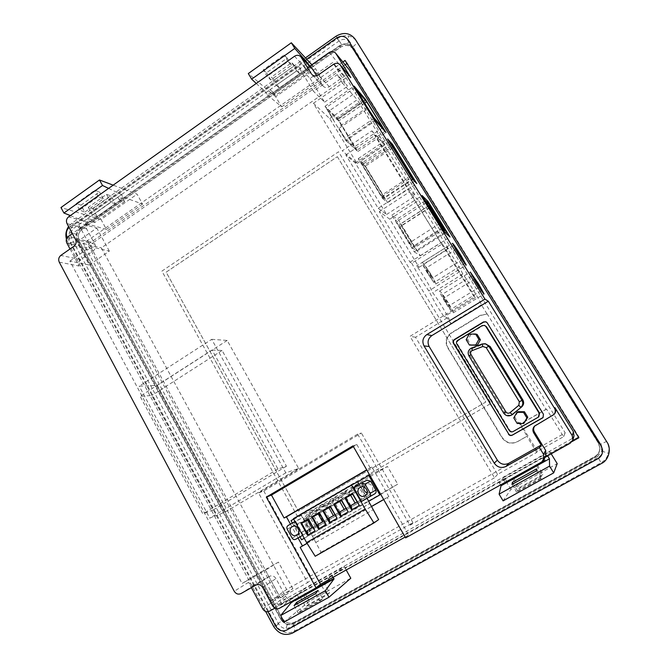 <?xml version="1.0" encoding="UTF-8"?>
<svg xmlns="http://www.w3.org/2000/svg" width="668" height="668" viewBox="0 0 668 668"><rect width="100%" height="100%" fill="white"/><g stroke="black" fill="none" stroke-linecap="round" stroke-linejoin="round"><path stroke-width="0.5" stroke-dasharray="3.34 2.5" d="M427.963 272.711L425.75 268.227L429.883 273.796L432.096 278.289L427.963 272.711M427.203 272.277C431.102 278.514 433.557 281.821 434.559 282.205C434.726 281.537 433.415 278.873 430.61 274.214C426.743 268.027 424.305 264.728 423.278 264.319C423.094 264.962 424.405 267.609 427.203 272.277M445.731 301.644L443.936 297.995L448.879 305.894L445.731 301.644M445.155 301.393C448.261 306.361 450.207 308.992 451 309.284L447.644 302.487C444.562 297.544 442.617 294.922 441.807 294.613L445.155 301.393M363.918 487.03L366.131 484.3C371.049 481.486 375.658 489.978 370.631 492.608L367.091 492.967M297.46 527.444C297.235 525.424 297.928 523.879 299.54 522.835L299.673 522.76C304.408 519.98 308.9 528.413 304.024 530.951L303.998 530.968C302.22 531.845 300.533 531.611 298.938 530.25M353.013 490.395L346.692 490.947L342.158 496.683L335.854 497.234L331.361 502.937L325.082 503.48L320.632 509.15L313.993 509.901L309.259 515.738L315.747 527.419L371.45 495.397L364.728 483.607L357.121 484.876L353.013 490.395L348.279 492.825L341.39 493.627L337.223 499.23L330.81 499.781L326.234 505.592L319.847 506.144L315.321 511.913L308.558 512.673L303.74 518.619L310.344 530.542L367.058 497.936L360.211 485.912L352.47 487.197L348.279 492.825M342.158 496.683L337.223 499.23M331.361 502.937L326.234 505.592M320.632 509.15L315.321 511.913M309.969 515.32L304.466 518.201M411.755 263.184L418.535 275.692L428.814 290.931L436.279 304.942L444.045 316.782L447.251 317.851L450.683 323.496C450.775 320.623 439.41 301.243 432.672 292.701C430.668 287.449 422.435 273.746 416.623 265.956L419.045 267.334L389.761 219.171L379.315 211.614L409.993 262.19L411.755 263.184L442.341 243.862L475.324 297.652L474.238 297.018L371.884 130.836L342.266 150.834L357.038 163.501L329.716 118.587L313.417 103.281L342.266 150.834M459.667 271.759L428.814 290.931M430.96 274.406C426.301 266.95 423.345 262.975 422.109 262.474C421.892 263.242 423.47 266.449 426.844 272.076C431.553 279.6 434.509 283.591 435.72 284.059C435.92 283.249 434.334 280.026 430.96 274.406M448.236 302.746C443.661 295.423 440.78 291.532 439.577 291.073C439.36 291.883 441.014 295.231 444.537 301.118C449.155 308.516 452.044 312.424 453.221 312.849C453.422 311.989 451.76 308.624 448.236 302.746M606.928 442.049L356.578 41.474C354.566 38.393 351.727 36.531 348.061 35.88C344.362 35.371 340.872 36.222 337.582 38.435L74.858 224.248C72.127 226.277 70.332 229.041 69.464 232.547C68.695 236.071 69.088 239.353 70.624 242.4L275.7 624.689C277.671 628.179 280.451 630.592 284.05 631.92C287.683 633.122 291.123 632.872 294.371 631.185L601.091 462.757C604.857 460.594 607.304 457.455 608.439 453.338C609.408 449.188 608.765 445.23 606.511 441.465L600.674 444.203L601.793 451.075L597.543 456.528L601.476 463.483M305.443 57.882L71.718 223.396L74.858 224.248C76.67 225.049 78.381 226.811 79.985 229.541L341.941 44.981L348.011 43.495L352.954 46.76L600.674 444.203M355.209 39.203L356.578 41.474C357.004 42.852 355.793 44.614 352.954 46.76M597.543 456.528L293.143 624.321L287.14 624.78L282.297 620.572L273.705 626.534M256.253 83.45L266.031 92.585L267.476 94.998L271.525 92.142L270.081 89.729L276.293 85.337L271.325 77.129L274.431 79.918L294.646 65.598L291.724 62.658L271.325 77.129M266.031 92.585L270.081 89.729L273.964 93.044L307.096 69.697L303.589 66.065L307.23 63.493M276.293 85.337L279.274 87.984L299.556 73.68L296.751 70.892L303.589 66.065L305.067 68.495L309.192 65.581M279.274 87.984L274.431 79.918M299.556 73.68L294.646 65.598M276.21 85.253L296.751 70.892M296.667 70.8L291.724 62.658M70.349 215.589L84.076 221.083L85.354 223.438L89.003 220.866L87.725 218.511L121.559 194.622L122.862 196.985L142.585 204.091L137.065 194.171L113.168 185.145M84.076 221.083L87.725 218.511L93.478 220.198L123.296 199.189L117.844 197.244L119.146 199.607L122.862 196.985M115.355 203.782L110.888 202.304L92.576 215.296L97.186 216.649L115.355 203.782L111.013 195.891L106.513 194.346L88.251 207.356L92.902 208.783L111.013 195.891M110.888 202.304L106.513 194.346M92.576 215.296L88.251 207.356M97.186 216.649L92.902 208.783M543.677 459.935L542.867 458.607L545.055 457.388M328.89 579.632L328.264 578.488L332.53 576.1L333.165 577.244M70.023 248.972L79.166 266.039C78.098 263.501 78.607 261.338 80.669 259.576L93.42 250.717C95.507 248.93 96.008 246.768 94.931 244.212L86.656 228.924C85.587 226.394 86.088 224.231 88.168 222.436L86.347 223.722L106.421 229.374L101.035 219.505L137.065 194.171M101.035 219.505L60.963 207.539M81.003 205.134L99.482 191.925L94.764 190.297L76.144 203.64L81.003 205.134L84.811 212.148L79.592 210.011L98.263 196.676L103.34 198.939L84.811 212.148M108.6 188.401L121.559 194.622M263.225 69.864L266.482 72.787L287.156 58.066L284.092 54.985L263.225 69.864L267.116 76.352L288.033 61.489L291.507 65.23L270.774 79.926L267.116 76.352M267.476 94.998L281.704 106.838L275.642 96.735L315.538 68.679L311.856 64.746M275.642 96.735L248.304 73.547M306.687 59.21L69.063 227.404M67.234 237.474L267.943 611.746M342.893 61.974L83.416 243.519L278.581 605.567L303.948 591.389L303.055 589.744L292.192 598.503C289.511 599.639 287.298 598.895 285.545 596.265L275.967 578.571C274.231 575.966 272.035 575.231 269.396 576.384L255.051 584.533C252.429 585.669 250.266 584.934 248.554 582.346L251.402 587.656M281.704 106.838L321.751 78.841L315.538 68.679M551.192 453.814L550.925 453.38L572.084 441.556M503.096 500.875L510.911 489.343L557.212 463.642M510.911 489.343L504.808 479.148L550.925 453.38L549.881 451.668L547.777 455.726M346.191 569.979L345.256 568.309L504.808 479.148L503.789 477.453L549.881 451.668M284.125 622.033L309.334 601.258L350.792 578.246M309.334 601.258L303.948 591.389L345.256 568.309L344.337 566.656L332.53 576.1M274.874 608.181L293.644 597.827L294.697 599.764M269.379 611.245L285.971 598.753L571.641 438.909L570.33 443.126M503.789 477.453L499.322 482.931L504.014 480.309L505.217 482.321M544.22 460.82L545.272 460.227L543.543 457.396L505.183 478.831L504.014 480.309M543.543 457.396L542.867 458.607M405.159 537.064L408.716 535.076L405.626 537.882M329.441 580.626L333.073 578.605L331.553 575.866L297.335 594.988L293.644 597.827M331.553 575.866L328.264 578.488M303.055 589.744L344.337 566.656M345.974 140.697L357.831 151.502L337.766 118.612L325.007 106.254L345.974 140.697L375.508 120.699M339.027 128.356L345.64 139.913L356.912 150.208L338.075 119.322L325.992 107.64L333.516 119.998L328.614 111.272L338.693 120.966L354.466 146.835L344.955 138.101L339.027 128.356L368.26 108.425M382.58 198.563L387.649 202.596L363.851 163.568L358.24 158.625L382.58 198.563L412.398 179.041M381.795 196.826L385.837 200.058L364.553 165.163L360.144 161.28L381.795 196.826L411.404 177.429M414.202 251.828L420.364 255.769L398.729 220.281L391.849 215.121L414.202 251.828L444.871 232.372M417.082 251.009L400.633 224.03L395.389 220.164L412.256 247.861L417.082 251.009L445.539 232.965M361.513 501.459L367.016 498.278L359.083 484.333M353.606 487.515L361.346 483.022M374.857 493.769L367.258 498.136L359.518 484.542M315.204 556.252L321.058 552.269L300.984 514.844L357.706 481.904L293.661 519.12M292.334 523.044L299.94 536.855M304.216 538.266L368.719 501.259M310.253 530.901L302.796 517.424L295.49 521.658C294.271 522.551 293.978 523.737 294.63 525.215L299.481 534.033C300.391 535.36 301.535 535.728 302.913 535.118L310.253 530.901L303.189 534.985L295.565 521.165L302.796 517.424M310.954 516.255L316.181 525.666L369.696 494.879L364.294 485.385L358.148 485.82C355.693 487.164 354.316 489.277 354.007 492.157C351.71 491.089 349.456 491.08 347.243 492.141C344.813 493.477 343.452 495.581 343.143 498.445C340.855 497.368 338.609 497.359 336.405 498.42C334 499.756 332.647 501.843 332.347 504.691C330.067 503.614 327.829 503.605 325.633 504.666C323.254 505.993 321.909 508.064 321.617 510.903C319.346 509.818 317.116 509.809 314.929 510.87L311.054 516.197L305.167 519.312L310.486 528.922L316.181 525.666M346.057 77.88L101.361 247.853L286.647 589.468L565.245 432.881L346.057 77.88L332.814 62.458L310.094 78.398L298.429 66.558L313.451 91.24L337.265 74.641L347.519 86.297L332.814 62.458M315.714 508.114L325.483 525.632L397.719 484.183L387.498 466.464L315.714 508.114L291.014 520.656M383.666 499.489L388.843 496.524L371.934 467.032L366.707 469.846M370.181 467.825L356.854 444.579L353.414 446.616M71.718 223.396L68.587 226.527M66.424 239.086L67.468 241.649L70.624 242.4C72.595 242.567 74.891 241.799 77.53 240.088L76.82 234.351L79.985 229.541M265.647 611.504L67.468 241.649M349.848 42.193C346.834 38.894 343.243 38.477 339.077 40.94L74.198 228.005C70.8 230.936 69.973 234.485 71.718 238.66L278.589 623.828C281.462 628.204 285.111 629.473 289.545 627.636L597.918 457.755C601.158 455.793 602.67 452.946 602.452 449.197M79.893 228.656L339.453 45.708C344.154 42.919 348.228 43.395 351.669 47.127L598.319 443.001L599.881 447.744C600.006 451.869 598.286 455.008 594.72 457.162L293.11 623.495C288.083 625.582 283.933 624.154 280.66 619.194L77.07 240.772C75.075 236.029 76.018 231.988 79.893 228.656L82.047 229.233L340.596 47.152L339.453 45.708M77.112 240.739C75.133 236.029 76.068 232.013 79.918 228.698L339.478 45.75C344.154 42.986 348.203 43.453 351.618 47.169L598.261 443.034L599.814 447.76C599.939 451.852 598.227 454.966 594.687 457.104L293.085 623.444C288.083 625.515 283.958 624.096 280.71 619.169L77.112 240.739L79.275 241.265C77.304 236.581 78.231 232.581 82.064 229.274L340.63 47.203C345.281 44.447 349.314 44.915 352.712 48.614L598.244 442.659L599.78 447.36C599.906 451.434 598.211 454.532 594.687 456.661L294.446 622.275C289.469 624.346 285.361 622.927 282.121 618.025L79.275 241.265M594.72 457.162L293.11 623.495M594.72 456.72C598.269 454.574 599.981 451.451 599.847 447.343L598.319 443.001M352.094 47.754L598.303 442.625M353.188 49.198L352.762 48.572C349.339 44.856 345.281 44.38 340.596 47.152M82.047 229.233C78.189 232.556 77.246 236.581 79.233 241.298L77.07 240.772M280.66 619.194L282.08 618.05L79.233 241.298M282.08 618.05C285.336 622.985 289.469 624.413 294.479 622.325M293.143 624.321C294.763 627.578 295.173 629.866 294.371 631.185L292.475 633.08M336.113 36.164L341.941 44.981M161.906 271.124L338.551 151.786L490.988 403.414L297.227 515.997L161.906 271.124L338.551 151.786L490.98 403.414L297.227 515.997L161.906 271.124M278.581 605.567L281.453 603.388L572.601 440.646M578.571 437.315L579.006 437.072L347.335 63.243L346.959 63.51M578.855 437.774L579.006 437.072M345.064 60.454L347.335 63.243M345.181 64.754L87.733 244.563L281.453 603.388M83.416 243.519L87.733 244.563M517.95 411.738L514.844 417.224L518.193 422.719L524.664 422.735M513.775 417.909L514.844 417.224M517.166 423.479L518.193 422.719M486.588 344.012L483.465 344.254L473.128 348.212C469.813 349.999 468.919 352.604 470.439 356.027L504.783 412.557C506.812 415.271 509.358 415.939 512.423 414.561M477.144 334.443L470.865 334.584L467.842 340.037L471.082 345.356M469.228 334.159L470.865 334.584M466.164 339.678L467.842 340.037M485.11 325.617L482.714 325.834L458.457 340.463C457.146 341.44 456.845 342.667 457.547 344.129L509.726 430.192C510.736 431.545 512.005 431.887 513.533 431.211L539.109 416.548M543.126 417.467L543.568 414.085L487.49 322.953L486.087 321.826M356.854 444.579L352.98 445.857M212.057 350.015L222.085 350.458L286.455 466.231L277.963 468.978L212.057 350.015L140.113 396.283L151.795 395.523L213.167 509.976L202.863 513.842L140.113 396.283M388.843 496.524L387.215 497.551L408.716 535.076M290.446 524.138L298.045 537.94M307.096 543.368L371.425 506.586M383.708 499.564L387.215 497.551M545.89 455.843L543.819 457.931L545.163 457.179M554.515 413.893L534.834 425.867M316.682 75.768L323.22 86.264C325.032 87.884 327.061 88.017 329.307 86.673L344.02 76.436C346.425 75.016 348.554 75.225 350.399 77.07M391.849 215.121L422.092 195.515M398.729 220.281L426.961 202.045M420.364 255.769L450.023 237.006M358.24 158.625L387.607 138.944M363.851 163.568L392.183 144.655M387.649 202.596L416.79 183.583M325.007 106.254L354.14 86.122M337.766 118.612L365.454 99.641M357.831 151.502L386.029 132.548M321.751 78.841L309.793 66.199L306.387 68.604C308.616 67.243 310.637 67.376 312.44 69.004M85.354 223.438L86.347 223.722L72.378 233.566M277.963 468.978L202.863 513.842M286.455 466.231L213.167 509.976M222.085 350.458L151.795 395.523M106.421 229.374L142.585 204.091M123.296 199.189L124.59 201.527L119.146 199.607M124.59 201.527L94.739 222.528L89.003 220.866M307.096 69.697L308.558 72.102L305.067 68.495M308.558 72.102L275.391 95.432L271.525 92.142M329.24 52.488L342.742 68.52L93.228 242.651L68.27 236.464M66.775 242.901L91.8 248.78L279.717 596.641L262.825 608.991M91.8 248.78C90.781 246.375 91.257 244.329 93.228 242.651M342.742 68.52C345.039 67.167 347.051 67.368 348.796 69.138M574.021 435.928L571.641 438.909M285.971 598.753C283.449 599.822 281.37 599.121 279.717 596.641M337.365 156.688L485.778 402.061L298.404 511.154L166.14 272.16L337.365 156.688L166.157 272.168L298.412 511.145L485.778 402.061L337.365 156.688M279.516 608.239L292.192 598.503M88.168 222.436L68.57 216.849M294.488 56.271L306.387 68.604M543.819 457.931L541.556 462.047M371.934 467.032L366.807 470.021M307.046 543.293L371.383 506.511M378.213 208.332L386.597 214.486L355.343 163.076L345.807 154.934L378.213 208.332L408.231 188.743L415.504 195.716L383.674 144.104L375.199 135.136L408.231 188.743M487.222 313.985L480.092 315.396L451.226 332.889C445.999 336.814 444.779 341.715 447.585 347.594L501.985 437.69C506.035 443.143 511.129 444.512 517.274 441.815L527.085 436.171L519.888 424.355L546.057 409.417L487.222 313.985L480.384 315.53L451.593 332.981C446.383 336.889 445.172 341.774 447.961 347.644L502.227 437.507C506.269 442.942 511.354 444.312 517.475 441.615L527.085 436.171M211.706 339.327L227.187 340.438L298.646 468.435L285.837 472.844L211.706 339.327L139.22 386.171L157.264 385.403L225.408 511.947L209.76 518.117L139.22 386.171M357.614 434.116L258.574 492.942L307.639 582.58L312.165 579.173L412.941 522.643L409.943 525.223L357.614 434.116L361.388 433.039L263.785 490.988L258.574 492.942M546.507 409.016L520.581 423.821L537.389 451.401L563.575 436.705L546.507 409.016L546.057 409.417M520.581 423.821L519.888 424.355M310.094 78.398L324.581 102.171L313.451 91.24M324.581 102.171L347.519 86.297M329.716 118.587L357.213 99.716L342.492 83.116L313.417 103.281M357.038 163.501L385.019 144.789L357.213 99.716M371.884 130.836L385.019 144.789M537.389 451.401L536.696 452.428L497.576 474.38L415.521 337.24L447.251 317.851M415.521 337.24L410.002 336.33L474.238 297.018M475.324 297.652L444.045 316.782M409.993 262.19L440.863 242.668L442.341 243.862M379.315 211.614L409.593 191.891L440.863 242.668M389.761 219.171L418.644 200.467L409.593 191.891M419.045 267.334L448.462 248.822L418.644 200.467M486.947 313.843L481.377 304.808C480.96 302.22 469.27 282.831 462.832 273.997C460.461 268.92 452.052 255.176 446.424 247.168L416.623 265.956M446.424 247.168L448.462 248.822M462.832 273.997L432.672 292.701M481.377 304.808L450.683 323.496M386.597 214.486L415.504 195.716M345.807 154.934L375.199 135.136M355.343 163.076L383.674 144.104M536.696 452.428L526.91 436.354M497.576 474.38L494.504 477.804L410.002 336.33M412.941 522.643L361.388 433.039M263.785 490.988L312.165 579.173M280.309 597.902L265.355 570.213L242.1 583.49L256.011 574.923L270.231 601.367L292.86 588.667L280.309 597.902L307.639 582.58M292.86 588.667L278.422 562.122L265.355 570.213M69.889 261.063L90.556 246.651L77.622 222.694L96.776 228.038L76.929 241.958L89.312 264.979L69.889 261.063L242.1 583.49M89.312 264.979L109.327 251.126L90.556 246.651M278.422 562.122L256.011 574.923M227.187 340.438L157.264 385.403M285.837 472.844L209.76 518.117M298.646 468.435L225.408 511.947M109.327 251.126L96.776 228.038M409.943 525.223L494.504 477.804M298.429 66.558L77.622 222.694M342.492 83.116L337.265 74.641M563.575 436.705L565.245 432.881M270.231 601.367L286.647 589.468M76.929 241.958L101.361 247.853M301.552 539.786L325.483 525.632M380.727 494.353L397.719 484.183M369.688 475.057L387.498 466.464M371.45 495.397L367.058 497.936M315.747 527.419L310.344 530.542M309.259 515.738L303.74 518.619M363.935 484.066L359.401 486.379M364.728 483.607L360.211 485.912M310.486 528.922L369.696 494.879M365.037 497.543L359.526 487.849L364.294 485.385M359.526 487.849L364.118 485.486M359.351 487.949L353.263 488.283C350.758 489.661 349.356 491.815 349.047 494.754L354.007 492.157M349.047 494.754C346.7 493.66 344.404 493.652 342.15 494.729C339.67 496.09 338.275 498.236 337.975 501.159L343.143 498.445M337.975 501.159C335.637 500.065 333.349 500.048 331.103 501.134C328.648 502.486 327.27 504.624 326.969 507.521L332.347 504.691M326.969 507.521C324.64 506.427 322.36 506.411 320.122 507.496C317.701 508.841 316.331 510.962 316.031 513.851L321.617 510.903M316.031 513.851C313.718 512.748 311.447 512.74 309.217 513.817L305.276 519.253L311.054 516.197M312.774 536.145L369.93 503.396M312.474 536.32L369.696 503.547M315.847 542.416L373.195 509.692M321.058 552.269L378.639 519.62M300.984 514.844L293.411 518.669M302.596 535.327L303.189 534.985M295.565 521.165L294.98 521.508M311.906 527.987L307.113 530.751M312.799 527.478L313.76 526.927L314.528 530.592M311.914 528.004L313.76 526.927M318.452 524.238L314.094 516.389L308.357 519.462M314.094 516.389L308.457 519.646M323.746 521.182L317.985 524.497M329.199 518.059L324.807 510.202L319.271 513.149M324.807 510.202L319.379 513.341M324.665 520.648L325.483 524.296M330.251 506.795L335.578 503.973L340.004 511.847L328.915 518.201M335.578 503.973L330.359 506.987M340.004 511.847L335.645 514.335L336.513 517.967M334.76 514.844L335.645 514.335M344.204 509.408L339.92 511.872M345.84 508.465L346.692 507.981L347.602 511.596M344.212 509.425L346.692 507.981M350.875 505.592L346.425 497.702L341.298 500.407M346.425 497.702L341.406 500.599M355.1 503.138L350.992 505.501M355.109 503.154L361.814 499.297L357.33 491.397L352.42 493.978M357.33 491.397L352.529 494.17M361.814 499.297L357.806 501.584L358.766 505.192M356.988 502.052L357.806 501.584M442.542 228.598L412.256 247.861M430.042 205.084L400.633 224.03M425.357 200.801L395.389 220.164M409.693 242.718L412.766 246.534L414.519 247.703L401.301 226.009L399.422 224.64L399.881 226.619L409.693 242.718L439.961 223.413M442.876 227.379L412.766 246.534M444.345 228.74L414.519 247.703M430.108 207.464L401.301 226.009M429.282 205.402L399.422 224.64M429.975 207.247L399.881 226.619M389.344 141.75L360.144 161.28M414.569 181.278L385.837 200.058M393.352 145.95L364.553 165.163M381.211 195.532L384.467 198.145L365.087 166.357L361.555 163.268L381.211 195.532L410.87 176.085M413.692 179.024L384.467 198.145M393.243 147.586L365.087 166.357M390.847 143.703L361.555 163.268M374.305 118.194L344.955 138.101M367.333 107.464L338.05 127.446M375.065 119.981L345.64 139.913M384.968 131.346L356.912 150.208M365.955 100.225L338.075 119.322M355.042 87.583L325.992 107.64M362.707 99.991L333.516 119.998M363.417 101.135L334.501 120.933M357.656 91.265L328.614 111.272M364.686 103.189L338.693 120.966M382.764 127.763L354.466 146.835M499.322 482.931L500.524 484.935M519.504 487.556L543.101 474.48L542.558 475.624L518.719 488.834L519.504 487.556L514.084 478.547M517.483 490.838L541.706 477.428L541.13 478.639L516.648 492.191L517.483 490.838L513.233 483.757M289.461 600.165L290.513 602.102M322.636 598.703L319.797 601.125L298.12 613.107L301.168 610.585L322.636 598.703L318.093 590.412M329.566 592.817L326.861 595.113L305.694 606.836L308.591 604.44L329.566 592.817L324.464 583.548M536.521 468.886L541.706 477.428M511.997 484.442L516.648 492.191M536.412 470.865L541.13 478.639M537.272 464.886L543.101 474.48M512.924 479.198L518.719 488.834M536.68 465.947L542.558 475.624M321.717 585.744L326.861 595.113M303.831 595.714L308.591 604.44M300.617 597.501L305.694 606.836M315.663 593.576L319.797 601.125M297.427 603.697L301.168 610.585M294.045 605.575L298.12 613.107M291.507 65.23L287.156 58.066M270.774 79.926L266.482 72.787M288.033 61.489L284.092 54.985M98.263 196.676L94.764 190.297M103.34 198.939L99.482 191.925M79.592 210.011L76.144 203.64M333.073 578.605L329.792 581.26M297.335 594.988L298.713 597.526M545.272 460.227L544.62 461.471M505.183 478.831L506.761 481.461M94.739 222.528L93.478 220.198M275.391 95.432L273.964 93.044M470.439 356.027L468.936 355.869M76.82 234.351L69.464 232.547M348.011 43.495C348.754 40.013 348.771 37.475 348.061 35.88M287.14 624.78C286.238 628.179 285.211 630.559 284.05 631.92M601.793 451.075L608.439 453.338M282.297 620.572L77.53 240.088M82.064 229.274L79.918 228.698M340.63 47.203L339.478 45.75M353.138 49.232L352.044 47.787M594.687 456.661L594.687 457.104M294.446 622.275L293.085 623.444M282.121 618.025L280.71 619.169M336.739 37.951L339.077 40.94M69.789 226.828L74.198 228.005M67.284 237.574L71.718 238.66M275.692 626.192L278.589 623.828M286.731 630.041L289.545 627.636M597.96 458.674L597.918 457.755M482.104 343.995L483.465 344.254M471.65 348.003L473.128 348.212M503.697 413.116L504.783 412.557M482.129 325.617L482.714 325.834M457.747 340.329L458.457 340.463M456.829 344.012L457.547 344.129M509.275 430.526L509.726 430.192M513.099 431.553L513.533 431.211M285.545 596.265L272.619 605.876M262.683 587.414L275.967 578.571M553.046 415.12L552.545 415.705M535.602 425.341L536.304 424.631M329.307 86.673L318.269 74.991M333.549 64.278L344.02 76.436M67.009 223.58L86.656 228.924M94.931 244.212L75.542 239.453M312.716 75.233L322.627 85.504M269.396 576.384L255.869 585.118M240.981 593.568L255.051 584.533M80.669 259.576L60.813 255.426M73.973 246.208L93.42 250.717M248.554 582.346L234.251 591.272M59.252 262.148L79.166 266.039M295.682 539.301L302.913 535.118M288.1 525.499L295.49 521.658M287.207 529.139L294.63 525.215M292.175 538.183L299.481 534.033M456.177 249.122L425.75 268.227M464.736 263.417L434.559 282.205M474.689 279.024L443.936 297.995M481.394 290.663L451 309.284M360.369 487.264L366.131 484.3M292.367 526.626L299.673 522.76M422.109 262.474L452.503 243.319M439.577 291.073L470.297 272.043M351.669 47.127L352.762 48.572M352.712 48.614L351.618 47.169M453.221 312.849L484.083 293.978M435.72 284.059L466.231 265.079M311.956 74.599L323.22 86.264M534.45 426.209L535.168 425.499M314.377 509.684L308.95 512.465M325.082 503.48L319.847 506.144M335.854 497.234L330.81 499.781M346.692 490.947L341.849 493.376M357.605 484.626L352.954 486.939M353.263 488.283L358.148 485.82M342.15 494.729L347.243 492.141M331.103 501.134L336.405 498.42M320.122 507.496L325.633 504.666M309.217 513.817L314.929 510.87M296.792 535.051L303.998 530.968M364.937 495.815L370.59 492.625M472.109 275.884L441.807 294.613M479.691 286.981L448.879 305.894M453.363 245.381L423.278 264.319M462.582 259.259L432.096 278.289"/><path stroke-width="1" d="M460.16 254.842L456.177 249.122L458.582 253.531L462.582 259.259L460.16 254.842M457.964 253.005L465.07 263.209L460.761 255.351L453.681 245.181L457.964 253.005M477.729 283.382L474.689 279.024L479.691 286.981L477.729 283.382M476.192 282.28L481.837 290.396L478.179 283.708L472.552 275.617L476.192 282.28M360.177 487.373L360.369 487.264C365.404 484.392 370.122 493.101 364.97 495.798L364.937 495.815C359.902 498.912 354.959 490.112 360.177 487.373M296.817 535.035C301.802 532.438 297.21 523.787 292.367 526.626L292.233 526.701C287.207 529.348 291.949 538.049 296.792 535.051L296.817 535.035M461.045 255.585C456.336 248.079 453.488 243.995 452.503 243.319L457.663 252.763C462.423 260.336 465.279 264.436 466.239 265.071L461.045 255.585M478.647 284.042L470.297 272.043L475.7 281.929C480.367 289.369 483.164 293.386 484.083 293.978L478.647 284.042M512.423 414.561L521.75 406.837C523.821 404.808 524.188 402.487 522.844 399.881L490.128 346.508L485.294 343.736L488.876 346.258L521.975 400.282C523.336 402.929 522.969 405.276 520.865 407.33L518.794 405.309L519.353 401.777L486.212 347.627L482.83 346.483L471.917 350.7C470.573 351.702 470.255 352.954 470.982 354.457L505.868 411.855C506.895 413.225 508.189 413.567 509.742 412.866L518.794 405.309M307.23 63.493L307.723 63.143L309.785 66.207L329.24 52.488C331.645 51.052 333.758 51.261 335.586 53.106L349.122 69.597L335.586 53.106M505.217 482.321L505.726 483.164L544.62 461.471L543.677 459.935M544.62 461.471L549.422 458.799L549.572 466.114L553.697 472.877L557.212 463.642L551.192 453.814M545.055 457.388L547.668 455.927L549.422 458.799M294.697 599.764L295.147 600.582L329.792 581.26L328.89 579.632M329.792 581.26L334.067 578.88L325.383 590.687L328.973 597.217L350.792 578.246L346.191 569.979M333.165 577.244L334.067 578.88M113.168 185.145L99.49 179.984L102.513 185.479L108.6 188.401M102.513 185.479L63.911 213.008L60.963 207.539L99.49 179.984M63.911 213.008L70.349 215.589M311.856 64.746L291.331 42.777L294.772 48.413L307.723 63.143M294.772 48.413L251.652 79.158L248.304 73.547L291.331 42.777M251.652 79.158L256.253 83.45M267.943 611.746L275.692 626.192C278.589 630.609 282.272 631.895 286.731 630.041L597.96 458.674C601.233 456.687 602.761 453.797 602.536 450.023L601.167 446.065L347.602 39.212C344.563 35.88 340.939 35.462 336.739 37.951L306.687 59.21M69.063 227.404C66.257 230.376 65.648 233.725 67.234 237.474M572.084 441.556L578.855 437.774L345.064 60.454L342.893 61.974M251.402 587.656L262.825 608.991C264.553 611.612 266.741 612.364 269.379 611.245L274.874 608.181M545.163 457.179L570.33 443.126L572.852 439.97L572.225 435.62L554.924 407.655C556.127 409.843 555.993 411.922 554.515 413.893L554.031 414.469C555.525 412.482 555.667 410.369 554.448 408.156L488.325 301.218L484.96 299.13L340.179 64.913C338.259 63.001 336.054 62.792 333.549 64.278L318.269 74.991C315.939 76.403 313.835 76.269 311.956 74.599L312.716 75.233M353.414 446.616L271.459 495.071L266.315 497.117L352.98 445.857L405.626 537.882L541.556 462.047L543.719 459.86L543.518 454.265L545.698 450.491L545.89 455.843L543.719 459.86M298.045 537.94L302.445 545.931L300.183 547.317L320.515 584.308L405.159 537.064M320.515 584.308L316.073 587.84L279.516 608.239C276.727 609.416 274.431 608.631 272.619 605.876L262.683 587.414C260.879 584.692 258.608 583.924 255.869 585.118L240.981 593.568C238.267 594.745 236.021 593.977 234.251 591.272L59.252 262.148C58.149 259.501 58.675 257.264 60.813 255.426L73.973 246.208C76.127 244.354 76.653 242.1 75.542 239.453L67.009 223.58C65.907 220.958 66.433 218.712 68.57 216.849L294.488 56.271C296.809 54.843 298.897 54.976 300.767 56.663L311.338 73.797M361.513 501.459L353.606 487.515L361.488 482.947L365.004 484.1L370.222 493.251C370.915 494.796 370.606 496.04 369.304 496.984L361.513 501.459M359.083 484.333L357.706 481.904L351.502 484.926L365.187 509.049L373.946 522.952L378.639 519.62L367.033 498.295M367.083 480.158L370.656 481.202L375.758 490.128C376.435 491.623 376.134 492.842 374.865 493.761L369.304 496.984L374.865 493.761M368.719 501.259L379.85 494.879L368.769 475.499L357.714 481.92M293.661 519.12L291.014 520.656L292.334 523.044M299.94 536.855L301.552 539.786L304.216 538.266M366.707 469.846L284.067 518.001L271.459 495.071M305.443 57.882L336.113 36.164C343.736 31.822 350.099 32.832 355.209 39.203L606.928 442.049C611.763 448.52 608.765 460.252 601.476 463.483L292.475 633.08C284.902 636.136 278.648 633.949 273.705 626.534L265.647 611.504M68.587 226.527C65.982 230.477 65.255 234.668 66.424 239.086M602.528 449.948L601.091 445.28L347.644 39.262M572.601 440.646L578.571 437.315M346.959 63.51L345.181 64.754M523.478 412.34L516.923 412.348L513.775 417.909L517.166 423.479L523.729 423.495L526.893 417.917L523.478 412.34L524.422 411.73L517.95 411.738L516.923 412.348M466.164 339.678L469.445 345.072L475.808 344.947L478.889 339.402L475.583 334.008L469.228 334.159L466.164 339.678M523.729 423.495L527.787 417.233L524.422 411.73M526.893 417.917L527.787 417.233M469.445 345.072L477.37 345.231L480.409 339.77L477.144 334.443L475.583 334.008M475.808 344.947L477.37 345.231M478.889 339.402L480.409 339.77M509.275 430.526C510.294 431.887 511.571 432.229 513.099 431.553L538.333 417.166L539.276 413.392L485.886 326.51L484.534 325.399L482.129 325.617L457.747 340.329C456.428 341.306 456.127 342.534 456.829 344.012L509.275 430.526M538.809 416.815L539.569 413.15L486.454 326.719L484.534 325.399M486.087 321.826L483.749 322.068L454.666 339.636C453.355 340.613 453.054 341.832 453.756 343.302L508.674 433.983C509.684 435.336 510.953 435.678 512.481 435.002L543.126 417.467M508.448 434.158C509.459 435.519 510.736 435.862 512.264 435.177L542.483 417.976L543.059 417.542L543.426 414.21L487.206 322.836L485.945 321.767L483.465 321.951L454.298 339.561C452.987 340.546 452.687 341.765 453.388 343.235L508.674 433.983M424.013 345.89L494.253 463.149L497.359 460.16L429.173 346.525L424.013 345.89C421.884 341.373 422.811 337.616 426.802 334.601L484.96 299.13M497.359 460.16C500.382 464.252 504.19 465.304 508.765 463.316L541.18 445.08L533.707 432.856C532.429 430.434 532.68 428.221 534.45 426.209L554.031 414.469M508.765 463.316L506.027 466.423L539.468 447.627L541.18 445.08M539.468 447.627L543.518 454.265M534.834 425.867C533.39 427.821 533.256 429.883 534.433 432.054L545.698 450.491M266.315 497.117L316.073 587.84M366.807 470.021L286.438 516.84L290.446 524.138M286.438 516.84L284.067 518.001M300.183 547.317L307.096 543.368M371.425 506.586L383.708 499.564M426.802 334.601L431.87 335.578L488.325 301.218M431.87 335.578C428.004 338.501 427.102 342.141 429.173 346.525M427.988 201.385L422.092 195.515L444.871 232.372L450.023 237.006L427.988 201.385L426.961 202.045M392.559 144.405L387.607 138.944L412.398 179.041L416.79 183.583L392.559 144.405L392.183 144.655M365.605 99.54L354.14 86.122L375.508 120.699L386.029 132.548L365.454 99.641M340.179 64.913L350.775 77.597L335.929 53.59M300.767 56.663L312.44 69.004L316.682 75.768M72.378 233.566L68.27 236.464C66.215 238.234 65.723 240.38 66.775 242.901L70.023 248.972M506.027 466.423C501.301 468.468 497.376 467.383 494.253 463.149M572.225 435.62L573.436 431.82L349.122 69.597M573.436 431.82L574.021 435.928L572.852 439.97M302.445 545.931L307.046 543.293M371.383 506.511L383.666 499.489M379.85 494.879L380.727 494.353M368.769 475.499L369.688 475.057M351.502 484.926L293.411 518.669L306.595 542.566L315.204 556.252L373.946 522.952M306.595 542.566L365.187 509.049M352.47 493.301L359.367 505.484L351.61 509.935L344.746 497.777L352.47 493.301L352.42 493.978L345.598 497.919L351.919 509.116L350.992 505.501L356.988 502.052M341.348 499.739L348.195 511.897L340.488 516.322L333.666 504.181L341.348 499.739L341.298 500.407L334.526 504.323L340.805 515.504L339.92 511.872L345.84 508.465M330.293 506.135L337.098 518.268L329.433 522.668L322.661 510.544L330.293 506.135L330.251 506.795L323.521 510.694L329.75 521.85L328.915 518.201L334.76 514.844M319.304 512.49L326.059 524.605L318.444 528.972L311.722 516.873L319.304 512.49L319.271 513.149L312.582 517.015L318.77 528.154L317.985 524.497L323.746 521.182M308.382 518.802L315.096 530.901L307.522 535.243L300.851 523.169L308.382 518.802L308.357 519.462L301.711 523.303L307.848 534.425L307.113 530.751L312.799 527.478M294.98 521.508L288.1 525.499C286.848 526.409 286.547 527.628 287.207 529.139L292.175 538.183C293.102 539.552 294.271 539.919 295.682 539.301L302.596 535.327M298.938 530.25L297.46 527.444M367.091 492.967C364.477 491.832 363.417 489.853 363.918 487.03M308.457 519.646L301.711 523.303L300.851 523.169M307.564 520.163L311.906 527.987M315.096 530.901L308.357 519.462M319.379 513.341L312.582 517.015L311.722 516.873M318.235 513.993L322.602 521.833M326.059 524.605L319.271 513.149M330.359 506.987L323.521 510.694L322.661 510.544M328.973 507.789L333.374 515.638M337.098 518.268L330.251 506.795M341.406 500.599L334.526 504.323L333.666 504.181M339.778 501.543L344.204 509.408M348.195 511.897L341.298 500.407M352.529 494.17L345.598 497.919L344.746 497.777M350.642 495.264L355.1 503.138M359.367 505.484L352.42 493.978M351.919 509.116L351.61 509.935M340.805 515.504L340.488 516.322M329.75 521.85L329.433 522.668M318.77 528.154L318.444 528.972M307.848 534.425L307.522 535.243M442.75 228.473L446.792 232.172L430.042 205.084L425.566 200.667L442.542 228.598M442.876 227.379L444.345 228.74L430.877 206.971L429.282 205.402L442.876 227.379M446.792 232.172L445.539 232.965M430.877 206.971L430.108 207.464M389.461 141.666L411.521 177.354L415.02 180.978L393.352 145.95L389.344 141.75M413.692 179.024L393.953 147.119L390.847 143.703L410.87 176.085L413.692 179.024M415.02 180.978L414.569 181.278M393.953 147.119L393.243 147.586M367.392 107.423L375.124 119.939L385.135 131.229L365.955 100.225L355.1 87.541L362.766 99.95L357.656 91.265L366.699 101.812L382.764 127.763L374.305 118.194L367.333 107.464M366.699 101.812L364.686 103.189M500.524 484.935L501.025 485.778L505.726 483.164L506.87 481.645L544.22 460.82M501.025 485.778L499.096 494.161L503.096 500.875L553.697 472.877M499.096 494.161L549.572 466.114M536.521 468.886L512.373 482.329L511.997 484.442L536.412 470.865L536.521 468.886M290.513 602.102L290.956 602.92L298.813 597.71L329.441 580.626M290.956 602.92L280.635 615.554L284.125 622.033L328.973 597.217M280.635 615.554L325.383 590.687M315.663 593.576L318.093 590.412L296.675 602.319L294.045 605.575L315.663 593.576M512.373 482.329L513.233 483.757M536.68 465.905L537.272 464.886L513.759 477.996L514.084 478.547M513.759 477.996L512.932 479.14M303.556 595.205L300.617 597.501L321.717 585.744L324.464 583.548L303.556 595.205L303.831 595.714M296.675 602.319L297.427 603.697M521.75 406.837L511.429 415.145C508.331 416.531 505.751 415.855 503.697 413.116L505.868 411.855M510.135 412.59L512.222 414.586L513.208 414.018M503.697 413.116L468.936 355.885C467.525 352.888 468.143 350.408 470.781 348.429M472.351 350.491L471.658 347.995L470.815 348.404C468.118 350.399 467.5 352.888 468.936 355.885L470.982 354.457M347.961 39.746L350.207 42.727M601.167 446.065L601.091 445.28M519.353 401.777L522.844 399.881M486.212 347.627L488.876 346.258L490.128 346.508M482.83 346.483L482.112 343.987L485.294 343.736L482.112 343.987L471.658 347.995L482.104 343.995M485.886 326.51L486.454 326.719M534.433 432.054L533.707 432.856M312.991 69.731L301.343 57.415M350.775 77.597L340.571 65.464M554.448 408.156L554.924 407.655M370.222 493.251L375.758 490.128M365.004 484.1L370.656 481.202M481.837 290.396L481.394 290.663M468.936 355.885L503.689 413.125C505.743 415.863 508.323 416.54 511.429 415.145L512.465 414.544M470.798 348.412L471.658 347.995M361.488 482.947L367.216 480.083M472.552 275.617L472.109 275.884"/></g></svg>
